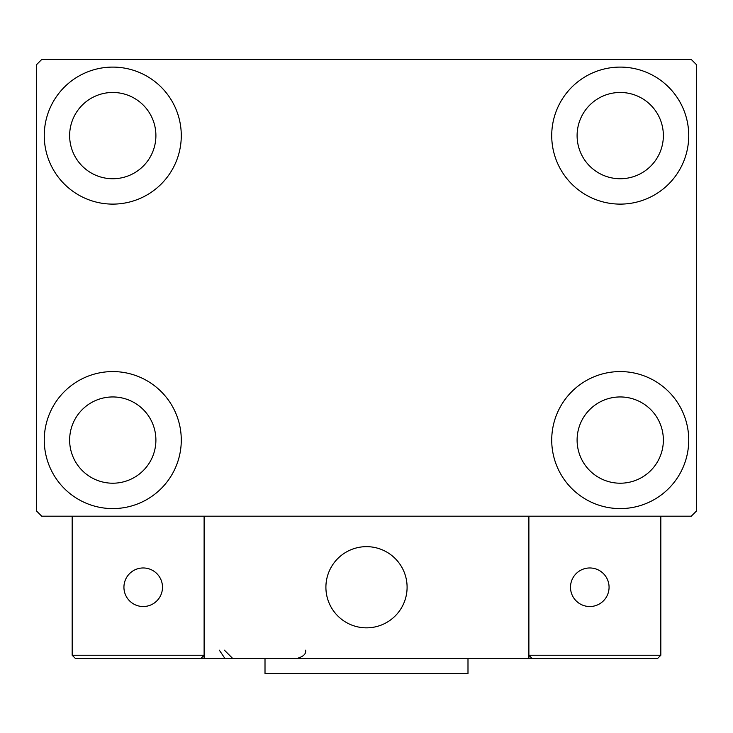 <?xml version="1.0" encoding="UTF-8"?>
<svg xmlns="http://www.w3.org/2000/svg" width="733" height="733" viewBox="0 0 733 733"><rect width="100%" height="100%" fill="white"/><g stroke="black" fill="none" stroke-linecap="round" stroke-linejoin="round"><path stroke-width="1.1" d="M44.264 440.084A68.508 68.508 0 0 1 112.772 371.576A68.508 68.508 0 0 1 181.28 440.084A68.508 68.508 0 0 1 112.772 508.592A68.508 68.508 0 0 1 44.264 440.084M551.72 135.605A68.508 68.508 0 0 1 620.228 67.097A68.508 68.508 0 0 1 688.736 135.605A68.508 68.508 0 0 1 620.228 204.113A68.508 68.508 0 0 1 551.72 135.605M551.72 440.084A68.508 68.508 0 0 1 620.228 371.576A68.508 68.508 0 0 1 688.736 440.084A68.508 68.508 0 0 1 620.228 508.592A68.508 68.508 0 0 1 551.72 440.084M44.264 135.605A68.508 68.508 0 0 1 112.772 67.097A68.508 68.508 0 0 1 181.28 135.605A68.508 68.508 0 0 1 112.772 204.113A68.508 68.508 0 0 1 44.264 135.605M69.635 135.605A43.137 43.137 0 0 1 112.772 92.468A43.137 43.137 0 0 1 155.9 135.605A43.137 43.137 0 0 1 112.772 178.742A43.137 43.137 0 0 1 69.635 135.605M577.1 440.084A43.137 43.137 0 0 1 620.228 396.947A43.137 43.137 0 0 1 663.365 440.084A43.137 43.137 0 0 1 620.228 483.212A43.137 43.137 0 0 1 577.1 440.084M577.1 135.605A43.137 43.137 0 0 1 620.228 92.468A43.137 43.137 0 0 1 663.365 135.605A43.137 43.137 0 0 1 620.228 178.742A43.137 43.137 0 0 1 577.1 135.605M69.635 440.084A43.137 43.137 0 0 1 112.772 396.947A43.137 43.137 0 0 1 155.9 440.084A43.137 43.137 0 0 1 112.772 483.212A43.137 43.137 0 0 1 69.635 440.084M691.274 59.483L41.726 59.483L36.65 64.559L36.65 511.13L41.726 516.197L691.274 516.197L696.35 511.13L696.35 64.559L691.274 59.483M325.901 587.243A40.599 40.599 0 0 1 366.5 546.653A40.599 40.599 0 0 1 407.099 587.243A40.599 40.599 0 0 1 366.5 627.842A40.599 40.599 0 0 1 325.901 587.243M528.887 658.289L204.113 658.289L204.113 516.197L528.887 516.197L528.887 658.289L531.929 658.289L528.887 655.247L528.887 516.197L660.827 516.197L660.827 655.247L657.785 658.289L531.929 658.289L528.887 655.247L660.827 655.247L657.785 658.289L572.528 658.289M373.39 627.256A40.599 40.599 0 0 0 406.503 580.353A40.599 40.599 0 0 0 359.61 547.239A40.599 40.599 0 0 0 326.497 594.142A40.599 40.599 0 0 0 373.39 627.256M204.113 658.289L75.215 658.289L72.173 655.247L72.173 516.197M204.113 655.247L201.071 658.289L204.113 655.247L72.173 655.247L75.215 658.289L158.438 658.289M570.503 587.243A19.287 19.287 0 0 0 589.781 606.53A19.287 19.287 0 0 0 609.068 587.243A19.287 19.287 0 0 0 589.781 567.965A19.287 19.287 0 0 0 570.503 587.243M143.219 606.53A19.287 19.287 0 0 0 162.497 587.243A19.287 19.287 0 0 0 143.219 567.965A19.287 19.287 0 0 0 123.932 587.243A19.287 19.287 0 0 0 143.219 606.53M467.993 658.289L467.993 673.517L265.007 673.517L265.007 658.289M219.332 650.171L224.408 657.693M224.408 650.171L232.526 658.289M305.606 650.171L305.606 650.171C306.247 653.79 303.535 656.502 297.488 658.289"/></g></svg>
